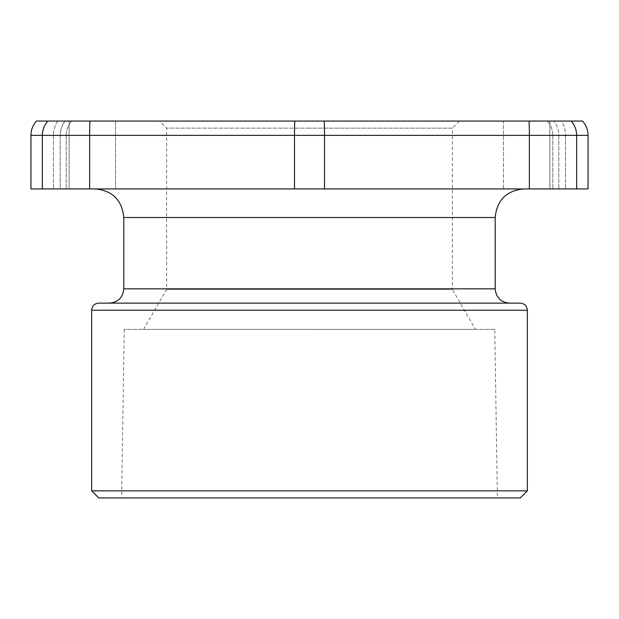 <?xml version="1.0" encoding="UTF-8"?>
<svg xmlns="http://www.w3.org/2000/svg" width="619" height="619" viewBox="0 0 619 619"><rect width="100%" height="100%" fill="white"/><g stroke="black" fill="none" stroke-linecap="round" stroke-linejoin="round"><path stroke-width="0.46" stroke-dasharray="3.1 2.32" d="M30.95 188.934L588.05 188.934M36.428 121.061L57.737 121.061A21.425 16.651 -90 0 0 53.474 135.368L66.202 135.368L60.205 135.368L60.205 188.934L53.474 188.934L66.202 188.934L60.205 188.934L60.205 135.368L30.95 135.368M309.5 188.934L95.233 188.934L309.5 188.934M115.529 188.934L69.135 188.934L115.529 188.934L69.135 188.934L115.529 188.934L115.529 121.061L69.135 121.061L115.529 121.061L69.135 121.061L115.529 121.061L115.529 188.934M526.668 188.934L549.865 188.934L526.668 188.934M503.471 121.061L549.865 121.061L503.471 121.061L503.471 188.934L549.865 188.934L503.471 188.934L503.471 121.061L549.865 121.061L309.5 121.061L459.43 121.061L452.35 128.141L309.5 128.141L452.35 128.141L452.35 289.359L166.65 289.359L452.35 289.359L475.454 329.385L309.5 329.385L475.454 329.385M65.111 121.061L57.737 121.061L65.111 121.061A21.425 19.174 -90 0 0 60.205 135.368L53.474 135.368L53.474 188.934L53.474 135.368L42.34 135.368L53.474 135.368A21.425 16.651 90 0 1 57.737 121.061L89.933 121.061A21.425 1.153 -90 0 0 89.639 135.368L60.205 135.368A21.425 19.174 90 0 1 65.111 121.061M529.361 188.934L529.361 135.368A21.425 1.153 -90 0 0 529.067 121.061L561.263 121.061A21.425 16.651 -90 0 1 565.526 135.368L324.511 135.368A21.425 1.153 -90 0 0 324.217 121.061L89.933 121.061M588.05 135.368L558.795 135.368A21.425 19.174 -90 0 0 553.889 121.061A21.425 19.174 90 0 1 558.795 135.368L565.526 135.368A21.425 16.651 90 0 0 561.263 121.061L582.572 121.061M309.5 121.061L159.57 121.061L309.5 121.061M69.135 121.061L69.135 188.934L69.135 121.061M549.865 121.061L549.865 188.934L549.865 121.061M309.5 128.141L166.65 128.141L309.5 128.141M494.767 329.385L124.233 329.385L494.767 329.385L497.397 497.939L121.603 497.939L497.397 497.939M309.5 329.385L143.546 329.385L309.5 329.385M124.233 329.385L121.603 497.939M520.254 497.939L98.746 497.939M527.342 490.859L91.658 490.859M98.746 303.132L520.254 303.132M309.5 303.132L509.483 303.132L309.5 303.132M324.511 188.934L324.511 135.368L89.639 135.368L89.639 188.934M294.783 121.061A21.425 1.153 -90 0 0 294.489 135.368L294.489 188.934M565.526 135.368L565.526 188.934L565.526 135.368M558.795 135.368L558.795 188.934L558.795 135.368M91.658 310.212L527.342 310.212M495.2 288.841L123.8 288.841M123.8 217.509L495.2 217.509M552.798 135.368C552.728 129.928 550.902 125.154 547.312 121.061C550.902 125.154 552.728 129.928 552.798 135.368L552.798 188.934L552.798 135.368M576.66 188.934L576.66 135.368C576.599 129.928 574.772 125.154 571.182 121.061M42.34 188.934L42.34 135.368C42.401 129.928 44.228 125.154 47.818 121.061M66.202 135.368C66.272 129.928 68.098 125.154 71.688 121.061C68.098 125.154 66.272 129.928 66.202 135.368L66.202 188.934L66.202 135.368M143.546 329.385L166.65 289.359L166.65 128.141L159.57 121.061"/><path stroke-width="0.93" d="M89.639 188.934L30.95 188.934L30.95 135.368L89.639 135.368L89.639 188.934L588.05 188.934L588.05 135.368C587.988 129.928 586.154 125.154 582.572 121.061L503.471 121.061M459.43 121.061L36.428 121.061C32.846 125.154 31.012 129.928 30.95 135.368M294.783 121.061A21.425 1.153 90 0 0 294.489 135.368L324.511 135.368A21.425 1.153 90 0 0 324.217 121.061L529.067 121.061A21.425 1.153 90 0 1 529.361 135.368L588.05 135.368M527.342 490.859L91.658 490.859L98.746 497.939L520.254 497.939L527.342 490.859L527.342 310.212L91.658 310.212C92.076 305.91 94.444 303.55 98.746 303.132L520.254 303.132C524.556 303.55 526.924 305.91 527.342 310.212M89.933 121.061A21.425 1.153 90 0 0 89.639 135.368L294.489 135.368L294.489 188.934M324.511 188.934L324.511 135.368L529.361 135.368L529.361 188.934M109.517 303.132C118.19 302.281 122.957 297.522 123.8 288.841L495.2 288.841C496.043 297.522 500.81 302.281 509.483 303.132M495.2 288.841L495.2 217.509L123.8 217.509C122.105 200.154 112.588 190.629 95.233 188.934M47.818 121.061C44.228 125.154 42.401 129.928 42.34 135.368L42.34 188.934M576.66 188.934L576.66 135.368C576.599 129.928 574.772 125.154 571.182 121.061M91.658 490.859L91.658 310.212M123.8 288.841L123.8 217.509M495.2 217.509C496.895 200.154 506.412 190.629 523.767 188.934"/></g></svg>
